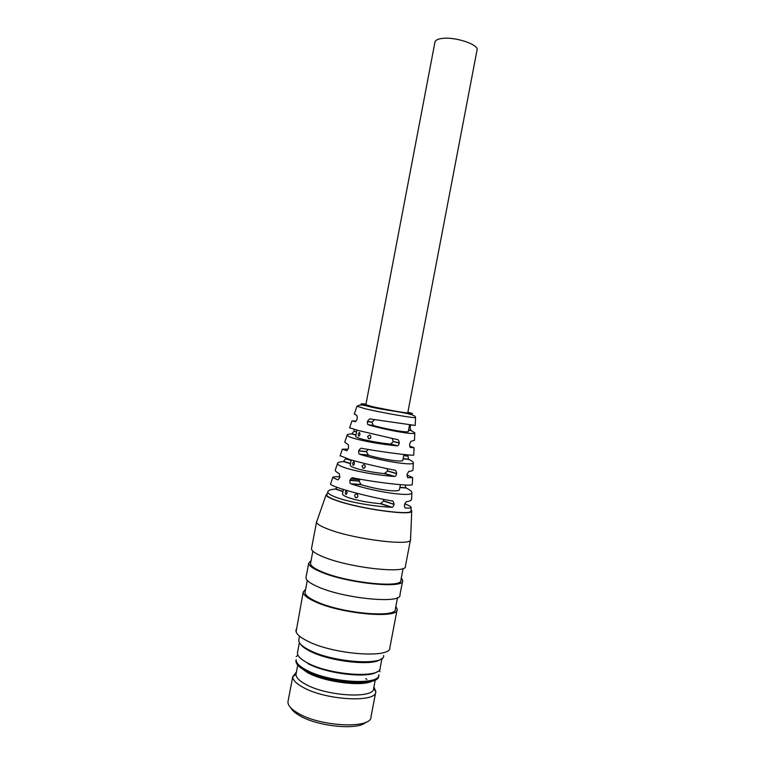 <?xml version="1.0" encoding="UTF-8"?>
<svg xmlns="http://www.w3.org/2000/svg" width="765" height="765" viewBox="0 0 765 765"><rect width="100%" height="100%" fill="white"/><g stroke="black" fill="none" stroke-linecap="round" stroke-linejoin="round"><path stroke-width="1.15" d="M365.861 404.742L371.8 406.483C384.04 409.371 409.227 413.731 407.774 412.737L477.006 50.241C479.693 44.81 455.165 36.462 441.941 38.47C437.886 39.005 435.581 40.115 435.017 41.798L434.941 42.209M410.987 510.685L410.987 510.81C412.631 515.945 361.415 509.127 337.767 500.836C330.834 498.474 327.171 496.562 326.779 495.108L327.047 494.314M330.69 483.585L330.528 484.073C331.054 485.048 334.649 486.626 341.333 488.797C353.688 492.823 376.045 498.197 391.9 500.932C392.856 500.568 393.573 501.677 394.051 504.259L394.042 504.422C393.306 506.593 392.598 507.52 391.929 507.205L391.355 507.252C374.946 506.573 351.336 502.509 338.56 498.178C331.675 495.844 328.099 493.808 327.812 492.058C327.745 490.528 330.231 489.524 335.261 489.045L337.212 487.401M340.157 455.701L349.988 459.602C363.232 463.351 378.073 466.87 394.501 470.159C395.467 469.815 396.203 470.944 396.7 473.535L396.691 473.698C395.964 475.811 395.276 476.71 394.644 476.394L393.975 476.452C376.772 475.046 361.233 472.397 347.348 468.496C341.104 466.593 337.805 464.977 337.461 463.667C337.317 462.557 339.306 461.869 343.428 461.591L345.933 458.378M349.643 427.798L358.594 430.561L397.064 439.54C398.049 439.215 398.804 440.353 399.32 442.964L399.311 443.126C398.584 445.192 397.924 446.062 397.331 445.746L396.547 445.804C381.563 444.293 368.08 442.017 356.098 438.976C350.485 437.456 347.492 436.222 347.1 435.266C346.908 434.52 348.438 434.09 351.68 433.965L353.975 431.317L354.166 429.385M354.425 413.702L357.121 415.911L357.207 419.057C356.002 421.362 355.266 422.194 355.008 421.553L351.986 420.874L355.983 421.152M335.481 469.49L335.213 470.274C335.366 471.164 336.724 472.292 339.297 473.659L339.794 477.274C338.599 479.512 337.834 480.296 337.499 479.636L332.718 477.609C332.412 476.853 334.812 476.585 339.928 476.796M344.948 441.606L344.757 442.17L348.362 444.819L348.515 448.089C347.32 450.356 346.564 451.159 346.258 450.509L342.357 449.237L348.104 449.084M404.609 503.791C409.017 505.435 411.197 506.64 411.149 507.405C411.015 508.036 409.189 508.237 405.66 508.008C405.106 508.524 404.685 507.52 404.408 505.005L406.177 501.773C409.61 501.295 411.398 500.501 411.541 499.411L411.551 499.268M406.98 475.008L412.622 477.57L408.194 477.647C407.678 478.144 407.276 477.13 406.999 474.587L408.711 471.441C411.455 471.154 412.89 470.628 412.995 469.863L413.004 469.758M409.715 446.167L414.095 447.726L410.69 447.429C410.212 447.927 409.83 446.894 409.562 444.331L410.795 441.405L414.458 440.248M412.622 477.57L412.278 484.513C413.253 486.674 378.235 482.878 353.21 477.934C352.426 477.255 351.336 478.029 349.921 480.248L349.873 480.401C349.787 482.705 350.112 483.815 350.858 483.738L351.393 483.996C376.189 492.297 412.89 497.307 411.876 492.622L411.541 499.411M411.876 492.622C411.953 491.436 410.03 489.906 406.11 488.013L404.828 484.991M403.92 454.515L402.839 460.176C403.719 462.5 384.221 459.784 368.491 455.299L366.397 451.58L358.709 450.767C360.133 448.539 361.252 447.755 362.055 448.424C384.47 452.392 414.544 456.16 413.731 454.984L413.731 454.946M358.709 450.767L358.661 450.91C358.584 453.148 358.9 454.228 359.607 454.152L360.239 454.458C382.624 461.343 414.142 466.134 413.349 462.768C413.406 461.964 411.847 460.846 408.663 459.411L407.678 454.888M357.026 406.196L365.058 408.74C381.811 412.756 416.696 418.78 415.577 417.499L415.185 425.436L370.882 419.077C370.069 418.407 368.931 419.191 367.458 421.429L367.41 421.582C367.343 423.772 367.659 424.814 368.338 424.728L369.074 425.072C388.897 430.695 415.462 435.161 414.821 432.904L414.458 440.315M414.821 432.904L410.815 430.341L410.04 427.348L410.939 425.005M411.034 509.681L411.733 510.963C413.368 516.184 361.243 509.241 337.202 500.798C330.164 498.407 326.445 496.466 326.033 494.984L327.277 493.626M383.533 499.363L383.59 501.065L380.377 503.686C368.74 502.662 358.527 500.779 349.729 498.044C344.996 496.456 342.586 495.07 342.51 493.894L342.567 493.626M396.691 473.698L387.587 471.049L384.317 473.611C373.903 472.521 364.79 470.877 356.968 468.658C352.56 467.329 350.313 466.201 350.207 465.302L350.246 465.091M399.311 443.126L393.22 441.539L390.829 444.035L389.959 444.063C379.564 442.878 370.432 441.281 362.572 439.263C358.135 438.068 355.849 437.111 355.715 436.385L355.744 436.222M350.676 478.88L359.674 479.645M392.187 438.488L393.22 441.539M387.195 468.668L387.587 471.049M400.401 484.685L399.473 489.533C399.407 490.671 396.777 491.073 391.575 490.748C382.567 489.983 372.412 487.974 361.118 484.714L359.072 481.109L349.873 480.401M360.086 479.206L359.072 481.109M366.397 451.58L368.022 449.438M409.591 424.824L408.347 431.297C409.323 433.143 389.901 430.026 374.123 425.742L373.32 425.388L371.991 422.204L374.563 419.65M410.556 539.373L410.547 539.583C412.373 546.43 354.797 539.478 328.577 529.323C320.918 526.454 316.92 524.063 316.576 522.132L316.949 521.042M356.614 493.96L357.035 494.133C358.479 496.083 358.106 497.25 355.916 497.652L355.505 497.48C354.166 495.548 354.53 494.372 356.614 493.96M345.857 494.372L347.128 492.928L346.555 490.719C345.388 491.197 345.091 492.364 345.656 494.219L345.857 494.372M363.92 464.565L361.941 466L363.212 468.257C365.431 467.855 365.823 466.698 364.398 464.766L363.92 464.565M353.793 461.62L352.655 463.121L353.105 465.273C354.329 464.785 354.644 463.619 354.032 461.792L353.793 461.62M369.543 435.046L367.563 436.509L368.845 438.737C371.035 438.345 371.446 437.188 370.088 435.275L369.543 435.046M359.368 432.397L358.221 433.946L358.67 436.05C359.894 435.534 360.21 434.386 359.627 432.588L359.368 432.397M410.461 539.899L405.45 566.071C408.099 574.238 349.739 568.013 323.327 556.891C315.448 553.688 311.498 550.963 311.47 548.706L311.565 548.209M365.068 467.453L365.173 465.665M370.652 437.982L370.834 436.184M311.068 560.669L308.716 563.164C308.716 565.584 312.636 568.462 320.487 571.79C346.813 583.36 405.23 589.222 402.696 580.492L401.319 577.881M306.077 577.04L305.971 577.623C305.933 580.205 309.825 583.226 317.647 586.678C343.887 598.699 402.361 604.197 399.942 594.902L402.572 581.113M310.638 562.954L310.533 563.47C310.533 565.804 314.319 568.567 321.893 571.771C347.214 582.882 403.298 588.515 400.889 580.128L403.126 568.414M395.868 606.377L397.188 609.303C399.502 619.162 340.961 614.037 314.817 601.567C307.014 597.991 303.15 594.816 303.217 592.072L305.646 589.165M305.149 591.775L305.034 592.368C304.977 595.017 308.706 598.067 316.222 601.51C341.372 613.482 397.57 618.416 395.381 608.94L397.542 597.647M298.876 639.511L298.761 640.085C298.618 643.078 302.06 646.387 309.079 650.001C332.469 662.547 385.359 666.105 383.667 655.529M300.339 643.872C301.716 646.167 304.843 648.557 309.72 651.044C329.304 661.505 373.463 666.42 380.674 659.191M368.041 674.242L366.693 674.51M290.853 707.893C292.134 710.408 294.984 712.942 299.383 715.514C317.351 726.578 358.403 730.546 365.928 722.208M288.128 700.874L287.965 701.773C287.783 705.311 291.044 709.069 297.776 713.037C320.248 726.932 372 729.122 371.035 716.729M373.942 686.827L375.835 691.684C376.609 703.102 325.192 700.281 302.701 687.142C296.036 683.422 292.718 679.932 292.766 676.671L296.428 672.043M375.835 691.684L373.645 688.452C374.257 699 326.378 696.293 305.359 684.13C299.115 680.668 295.998 677.436 296.007 674.414L296.151 673.487M372.268 681.099C362.161 686.913 324.484 682.084 307.549 672.636L300.09 667.338M296.045 660.281L295.94 660.807C295.759 663.944 299.086 667.348 305.914 671.029C328.596 683.805 380.157 686.817 378.665 675.801L378.713 675.533M295.94 660.807L296.151 659.726C295.969 662.844 299.297 666.248 306.124 669.92C328.816 682.667 380.368 685.698 378.866 674.72M407.879 412.192C415.166 414.066 413.722 414.257 403.557 412.737L368.29 405.957C359.55 403.863 358.775 403.279 365.966 404.197M391.355 507.252L380.377 503.686M342.959 491.551L335.261 489.045M393.975 476.452L384.317 473.611M350.513 463.676L343.428 461.591M351.125 460.454L345.79 458.904M351.154 460.31L345.837 458.761M396.547 445.804L389.959 444.063M355.964 435.103L351.68 433.965M356.557 431.986L353.975 431.317M356.586 431.843L354.013 431.173M399.32 442.964L393.248 441.386M396.7 473.535L387.616 470.896M394.051 504.259L383.619 500.912M394.042 504.422L383.59 501.065M361.118 484.714L351.393 483.996M359.101 480.956L349.921 480.248M406.11 488.013L399.856 487.554M407.458 455.921L403.719 455.529M407.449 456.074L403.7 455.672M408.663 459.411L403.088 458.847M368.491 455.299L360.239 454.458M366.368 451.733L358.661 450.91M372.02 422.051L367.458 421.429M410.059 427.195L409.16 427.071M410.04 427.348L409.132 427.224M411.207 430.628L408.548 430.284M374.123 425.742L369.074 425.072M371.991 422.204L367.41 421.582M397.045 610.021L389.892 647.458C391.919 658.818 333.215 654.658 307.31 640.994C299.574 637.082 295.787 633.535 295.94 630.341L296.074 629.624M366.923 679.425L365.737 678.584M307.884 663.571C326.77 673.955 369.352 678.737 377.269 671.622M297.585 652.191L297.451 652.88C297.289 655.93 300.626 659.267 307.463 662.892C330.193 675.447 381.725 678.631 380.176 667.893L382.003 658.33M365.852 404.79L435.017 41.798M354.3 414.075L356.911 406.387C358.852 404.704 362.294 404.599 367.238 406.081C384.145 410.776 416.055 412.842 415.577 417.499M351.986 420.874L349.595 427.922M347.1 435.266L344.757 442.17M342.357 449.237L340.062 455.997M337.461 463.667L335.213 470.274M332.718 477.609L330.528 484.073M327.812 492.058L326.779 495.108M414.095 447.726L413.731 454.984M413.349 462.768L412.995 469.863M411.149 507.405L410.987 510.81M342.997 491.34L335.644 488.95M350.561 463.447L343.858 461.477M356.002 434.855L352.149 433.841M397.331 445.746L390.829 444.035M394.644 476.394L385.082 473.583M391.929 507.205L381.018 503.666M360.506 484.455L350.858 483.738M405.775 487.783L399.894 487.343M408.29 459.153L403.136 458.627M367.774 454.993L359.607 454.152M410.815 430.341L408.587 430.054M373.32 425.388L368.338 424.728M326.033 494.984L316.576 522.132M411.733 510.963L410.547 539.583M343.361 489.437L342.51 493.894M350.207 465.302L351.221 459.956M355.715 436.385L356.911 430.121M316.557 521.95L311.47 548.706M356.949 497.566L355.505 497.48M346.44 494.267L345.656 494.219M364.197 468.19L362.753 468.056M353.621 465.168L352.875 465.101M369.753 438.68L368.328 438.517M359.148 435.954L358.422 435.868M305.971 577.623L308.716 563.164M310.533 563.47L312.866 551.192M303.217 592.072L296.093 631.727M305.034 592.368L307.31 580.434M298.761 640.085L299.507 636.164M379.995 671.775L379.287 670.006M296.189 656.58L297.968 655.213M292.775 676.461L287.975 701.677M375.692 692.335L371.044 716.623M296.007 674.414L292.766 676.671M297.738 665.12L296.017 674.185M375.261 679.913L373.674 688.223M297.451 652.928L299.411 642.571"/></g></svg>
